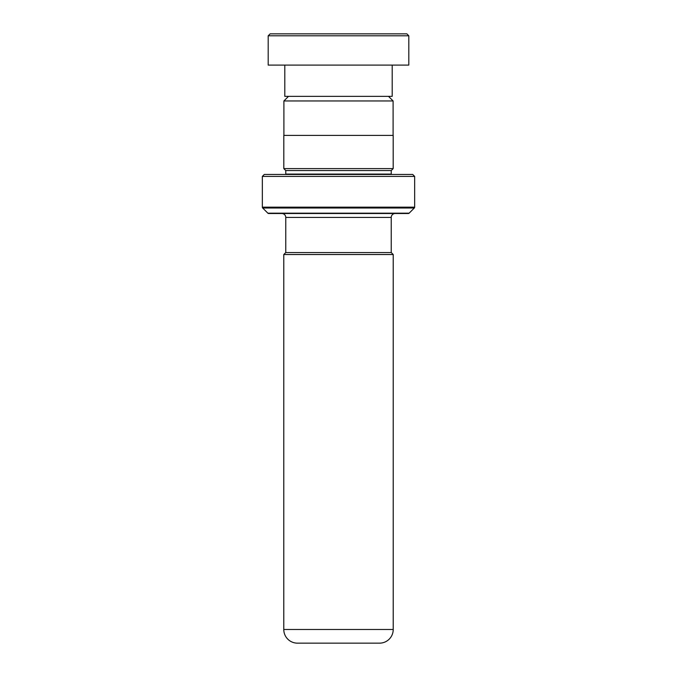 <?xml version="1.0" encoding="UTF-8"?>
<svg xmlns="http://www.w3.org/2000/svg" width="677" height="677" viewBox="0 0 677 677"><rect width="100%" height="100%" fill="white"/><g stroke="black" fill="none" stroke-linecap="round" stroke-linejoin="round"><path stroke-width="1.02" d="M288.504 96.346L283.9 100.949L393.1 100.949L388.496 96.346M393.1 135.4L393.1 100.949M283.9 135.4L283.9 100.949M391.23 252.572L391.23 217.419A3.91 3.91 0 0 1 395.131 213.517M285.77 252.572L285.77 217.419L391.23 217.419M285.736 252.572L391.264 252.572L393.219 254.527L283.781 254.527L285.736 252.572M283.781 254.527L283.781 629.483L393.219 629.483L393.219 254.527M283.781 629.483A13.667 13.667 0 0 0 297.457 643.15L379.543 643.15A13.667 13.667 0 0 0 393.219 629.483M281.869 213.517A3.91 3.91 0 0 1 285.77 217.419M285.77 174.065L391.23 174.065L391.23 170.553L285.77 170.553L285.77 174.065A1.955 1.955 0 0 1 285.736 174.454M391.23 170.553L393.185 168.598L393.185 135.4L283.815 135.4L283.815 168.598L393.185 168.598M285.77 170.553L283.815 168.598M262.337 207.17L414.662 207.17L414.662 176.409L412.708 174.454L264.292 174.454L262.337 176.409L262.337 207.17A1.168 1.168 0 0 0 262.684 208L267.855 213.17A1.168 1.168 0 0 0 268.684 213.517L408.316 213.517A1.168 1.168 0 0 0 409.145 213.17L414.316 208L262.684 208M414.662 207.17A1.168 1.168 0 0 1 414.316 208M414.662 176.409L262.337 176.409M270.148 33.85L406.852 33.85L408.806 35.805L268.194 35.805L270.148 33.85M392.203 65.094L392.203 96.346L284.797 96.346L284.797 65.094M408.806 35.805L408.806 65.094L268.194 65.094L268.194 35.805M267.855 213.17L409.145 213.17"/></g></svg>
